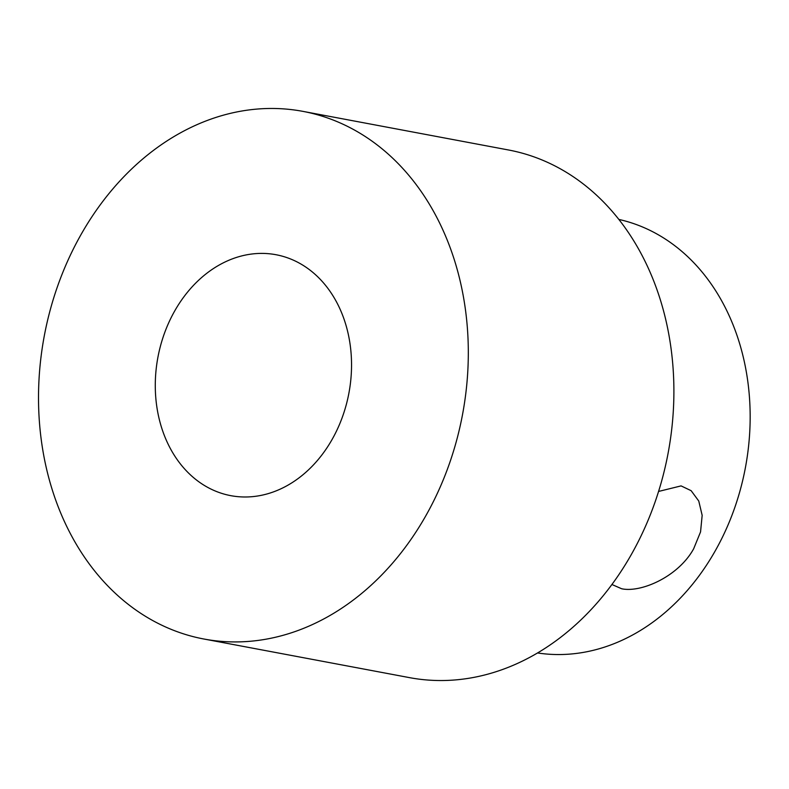 <?xml version="1.0" encoding="UTF-8"?>
<svg xmlns="http://www.w3.org/2000/svg" width="789" height="789" viewBox="0 0 789 789"><rect width="100%" height="100%" fill="white"/><g stroke="black" fill="none" stroke-linecap="round" stroke-linejoin="round"><path stroke-width="1.18" d="M658.588 491.439L681.075 485.896L691.144 490.689L698.758 501.025L702.161 515.335L700.553 531.904L693.63 548.848C678.205 576.779 640.944 592.924 621.683 588.762L612.609 584.797M618.931 219.441A220.624 174.911 100.6 0 1 714.183 552.704A220.624 174.911 100.6 0 1 537.516 652.957M302.956 111.377L508.54 149.989A268.428 212.813 100.6 0 1 630.125 556.63A268.428 212.813 100.6 0 1 409.442 677.623L203.868 639.011A268.428 212.813 -79.4 0 0 424.541 518.018A268.428 212.813 -79.4 0 0 302.956 111.377A268.428 212.813 -79.4 0 0 82.283 232.37A268.428 212.813 -79.4 0 0 203.868 639.011M331.558 440.41A122.571 97.175 100.6 0 1 230.792 495.66A122.571 97.175 100.6 0 1 175.266 309.978A122.571 97.175 100.6 0 1 276.032 254.729A122.571 97.175 100.6 0 1 331.558 440.41"/></g></svg>
